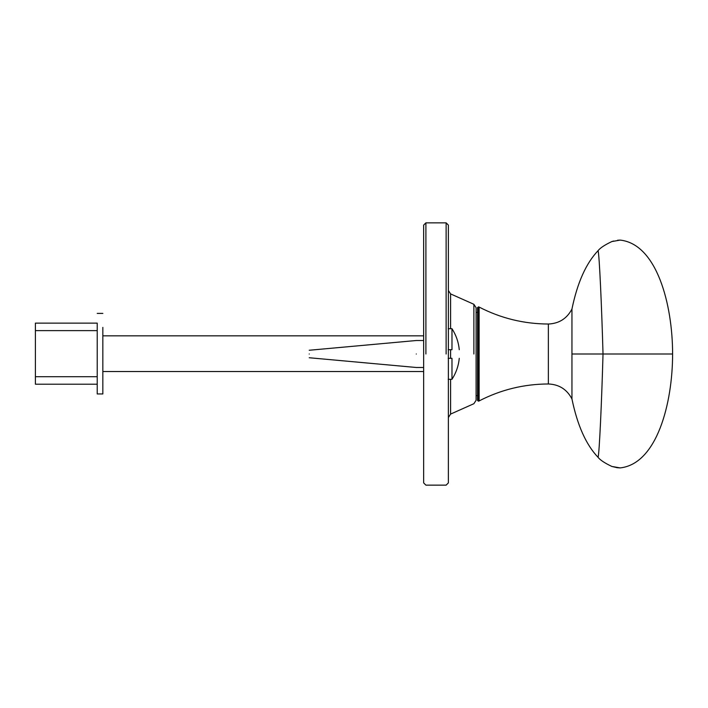 <?xml version="1.0" encoding="UTF-8"?>
<svg xmlns="http://www.w3.org/2000/svg" width="708" height="708" viewBox="0 0 708 708"><rect width="100%" height="100%" fill="white"/><g stroke="black" fill="none" stroke-linecap="round" stroke-linejoin="round"><path stroke-width="1.06" d="M102.846 335.831L423.649 335.831M102.846 371.514L423.649 371.514M478.564 306.812L478.564 401.188L477.528 400.498L477.528 307.502L479.13 307.077C500.848 318.281 523.929 323.928 548.364 324.025C559.099 323.547 566.958 318.556 571.949 309.042C577.383 282.687 586.082 263.243 598.056 250.694C600.145 247.968 604.747 244.924 611.871 241.552L613.606 241.03M611.986 466.484L611.845 466.439C604.738 463.076 600.145 460.032 598.056 457.306C586.082 444.757 577.383 425.313 571.949 398.958L571.949 354L672.6 354C672.618 403.286 656.935 463.926 620.146 467.908L617.111 467.687M611.845 466.439L620.146 467.908M672.6 354C672.618 304.714 656.935 244.074 620.146 240.092L611.818 241.57M571.949 354L571.949 309.042M425.897 354L425.897 222.861L423.649 225.109L423.649 482.891L425.897 485.139L446.129 485.139L448.376 482.891L448.376 225.109L446.129 222.861L446.129 354M450.598 328.707L450.598 293.917L473.882 304.298L476.103 307.723L476.103 400.277L473.882 403.702L450.598 414.083L450.598 379.293M450.598 293.917L448.376 290.492M451.978 358.31L451.978 379.293L451.978 358.31C461.581 358.31 461.581 358.31 451.978 358.31L448.191 358.31M451.978 349.69C461.581 349.69 461.581 349.69 451.978 349.69L451.978 328.707L451.978 349.69L448.191 349.69M309.219 354C309.219 358.832 309.219 358.832 309.219 354C309.219 349.168 309.219 349.168 309.219 354M416.286 354C416.286 371.39 416.286 371.39 416.286 354C416.286 336.61 416.286 336.61 416.286 354M102.846 327.406L102.846 393.949L97.226 393.949L97.226 323.131L35.4 323.131L35.4 330.627L97.226 330.627M97.226 376.718L35.4 376.718L35.4 384.205L97.226 384.205M35.4 376.718L35.4 330.627M478.564 401.188L479.13 400.923L479.13 307.077M598.056 250.694C599.366 254.128 601.72 307.316 603.021 354C601.72 400.684 599.366 453.872 598.056 457.306M479.13 400.923C500.848 389.71 523.929 384.063 548.364 383.975L548.364 324.025M473.882 354L473.882 304.298M450.598 358.31L450.598 349.69M617.022 467.669L611.818 466.43M617.535 240.26L620.146 240.092M548.364 383.975C559.116 384.417 566.984 389.418 571.949 398.958M425.897 222.861L446.129 222.861M450.598 414.083L448.376 417.508M477.528 312.361L476.103 312.361M477.528 395.639L476.103 395.639M459.271 358.31C458.536 365.894 456.102 372.886 451.978 379.293L448.191 379.293M423.649 367.487L416.286 367.487L309.219 357.744M423.649 340.513L416.286 340.513L309.219 350.256M448.191 328.707L451.978 328.707C456.102 335.114 458.536 342.106 459.271 349.69M97.226 313.396L102.846 313.396"/></g></svg>
